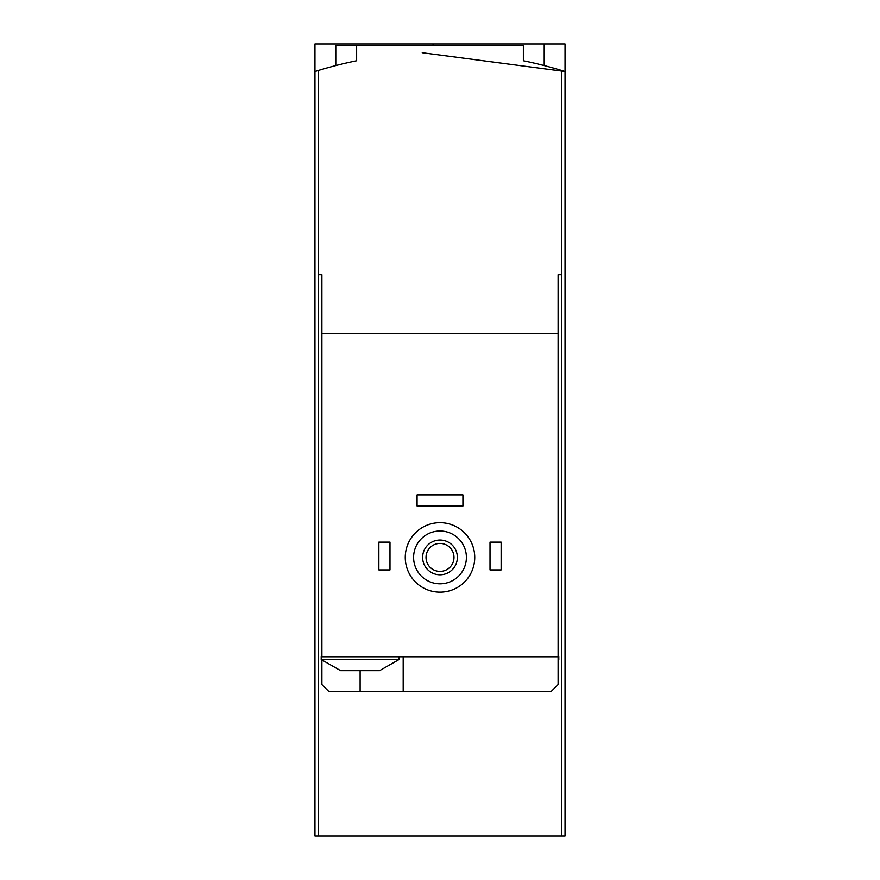 <?xml version="1.0" encoding="UTF-8"?>
<svg xmlns="http://www.w3.org/2000/svg" width="880" height="880" viewBox="0 0 880 880"><rect width="100%" height="100%" fill="white"/><g stroke="black" fill="none" stroke-linecap="round" stroke-linejoin="round"><path stroke-width="1.32" d="M314.952 71.533L314.952 44L565.048 44L565.048 836L318.417 836L318.417 70.466L314.952 71.533L314.952 836L318.417 836M422.246 52.723L565.048 71.533L561.583 70.466A416.845 416.845 0 0 0 523.369 60.764L523.369 45.386L335.786 45.386L335.786 65.571M433.048 44L433.048 45.386M343.255 670.648L340.648 670.648L321.2 659.538L399.014 659.538L379.555 670.648L343.255 670.648M558.107 274.648L561.583 274.648L558.107 274.648L558.107 333.707L321.893 333.707L321.893 656.755L558.107 656.755L558.107 684.552L551.155 691.493L328.845 691.493L321.893 684.552L321.893 660.22M321.893 333.707L321.893 274.648L318.417 274.648L321.893 274.648M558.107 659.538L558.8 659.538L558.8 656.755L558.107 656.755L558.107 333.707M356.631 45.386L356.631 60.764A416.845 416.845 0 0 0 318.417 70.466M561.583 836L561.583 70.466M413.6 557.414A26.4 26.4 0 0 1 453.2 534.545A26.4 26.4 0 0 1 453.2 580.272A26.4 26.4 0 0 1 413.6 557.414M422.631 557.414A17.369 17.369 0 0 1 448.679 542.366A17.369 17.369 0 0 1 448.679 572.451A17.369 17.369 0 0 1 422.631 557.414M405.262 557.414A34.738 34.738 0 0 1 457.369 527.329A34.738 34.738 0 0 1 457.369 587.499A34.738 34.738 0 0 1 405.262 557.414M426.019 557.414A13.981 13.981 0 0 1 446.996 545.303A13.981 13.981 0 0 1 446.996 569.525A13.981 13.981 0 0 1 426.019 557.414M490.017 542.124L501.138 542.124L501.138 569.921L490.017 569.921L490.017 542.124M378.862 542.124L389.983 542.124L389.983 569.921L378.862 569.921L378.862 542.124M417.076 494.879L462.924 494.879L462.924 506L417.076 506L417.076 494.879M403.183 691.493L403.183 656.755M321.893 656.755L321.2 656.755L321.2 659.538M360.107 691.493L360.107 670.648M544.214 44L544.214 65.571M558.8 659.538L558.107 660.22M399.014 656.755L399.014 659.538"/></g></svg>
